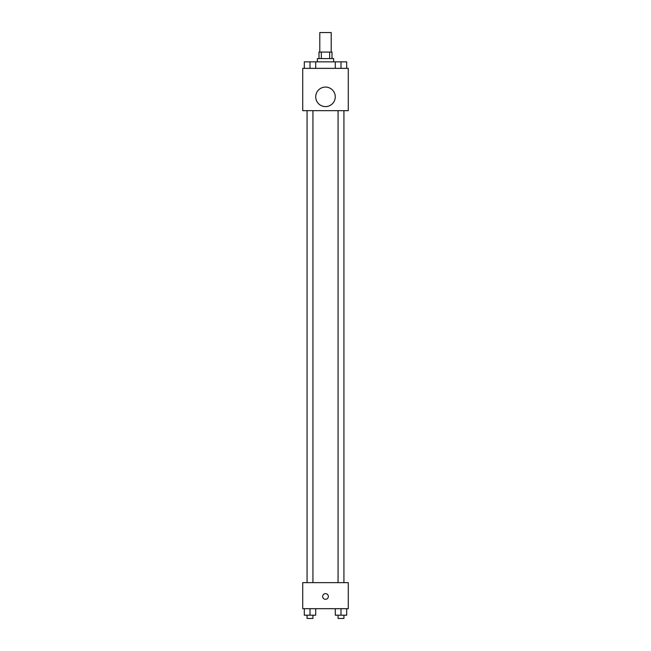 <?xml version="1.0" encoding="UTF-8"?>
<svg xmlns="http://www.w3.org/2000/svg" width="651" height="651" viewBox="0 0 651 651"><rect width="100%" height="100%" fill="white"/><g stroke="black" fill="none" stroke-linecap="round" stroke-linejoin="round"><path stroke-width="0.98" d="M331.196 52.08L331.196 32.55L319.804 32.55L319.804 52.08M321.325 58.59L321.325 52.08L318.99 52.08L318.99 58.59M321.325 52.08L332.01 52.08L332.01 58.59M329.675 58.59L329.675 52.08M317.363 61.845L317.363 58.59L333.637 58.59L333.637 61.845M335.298 68.355L335.298 61.845L304.31 61.845L304.31 68.355M302.715 68.355L348.285 68.355L348.285 110.67L302.715 110.67L302.715 68.355M325.5 106.601A9.765 9.765 0 0 1 317.045 91.954A9.765 9.765 0 0 1 333.955 91.954A9.765 9.765 0 0 1 325.5 106.601M302.715 582.645L348.285 582.645L348.285 608.685L302.715 608.685L302.715 582.645M325.5 599.327A2.848 2.848 0 0 1 323.034 595.055A2.848 2.848 0 0 1 327.966 595.055A2.848 2.848 0 0 1 325.5 599.327M335.298 608.685L335.298 615.195L346.69 615.195L346.69 608.685L346.69 615.195M340.994 615.195L340.994 608.685M343.923 615.195L343.923 618.45L338.064 618.45L338.064 615.195M304.31 608.685L304.31 615.195L315.702 615.195L315.702 608.685L315.702 615.195M310.006 615.195L310.006 608.685M312.936 615.195L312.936 618.45L307.077 618.45L307.077 615.195M335.298 61.845L346.69 61.845L346.69 68.355L346.69 61.845M340.994 68.355L340.994 61.845M343.923 61.845L338.064 61.845M310.006 68.355L310.006 61.845M315.702 68.355L315.702 61.845L315.702 68.355M312.936 61.845L307.077 61.845M338.064 110.67L338.064 582.645M343.923 110.67L343.923 582.645M312.936 582.645L312.936 110.67M307.077 582.645L307.077 110.67"/></g></svg>
